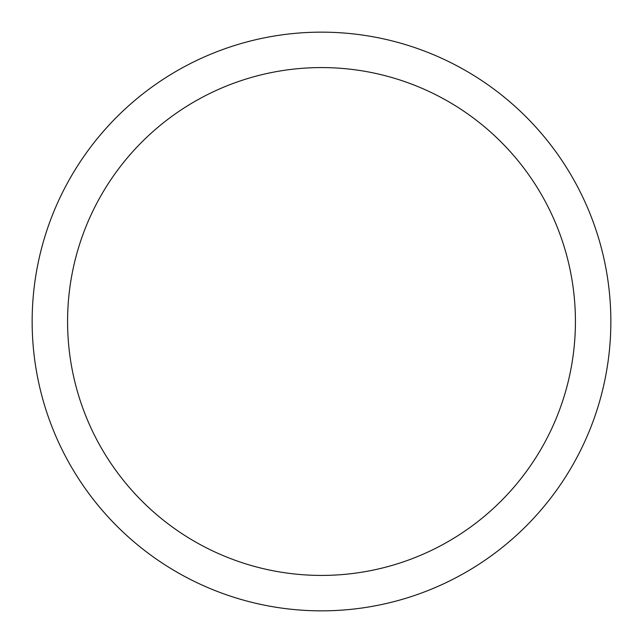 <?xml version="1.0" encoding="UTF-8"?>
<svg xmlns="http://www.w3.org/2000/svg" width="643" height="643" viewBox="0 0 643 643"><rect width="100%" height="100%" fill="white"/><g stroke="black" fill="none" stroke-linecap="round" stroke-linejoin="round"><path stroke-width="0.96" d="M321.5 32.15A289.35 289.35 0 0 1 610.85 321.5A289.35 289.35 0 0 1 321.5 610.85A289.35 289.35 0 0 1 32.15 321.5A289.35 289.35 0 0 1 321.5 32.15M321.5 67.579A253.921 253.921 0 0 1 575.421 321.5A253.921 253.921 0 0 1 321.5 575.421A253.921 253.921 0 0 1 67.579 321.5A253.921 253.921 0 0 1 321.5 67.579"/></g></svg>
